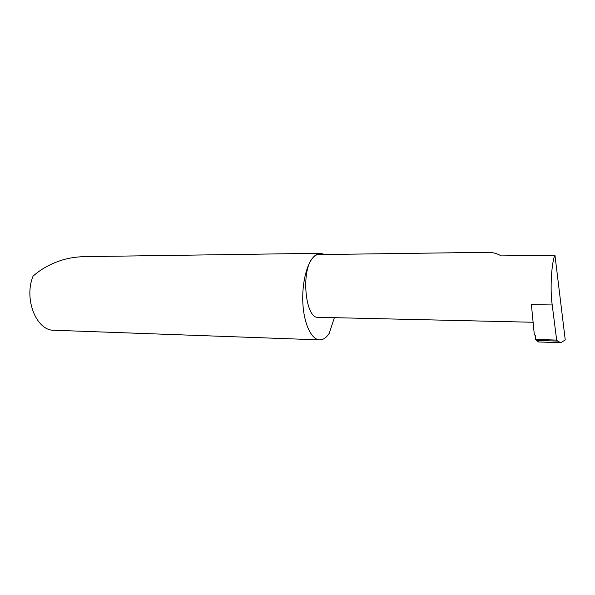 <?xml version="1.0" encoding="UTF-8"?>
<svg xmlns="http://www.w3.org/2000/svg" width="595" height="595" viewBox="0 0 595 595"><rect width="100%" height="100%" fill="white"/><g stroke="black" fill="none" stroke-linecap="round" stroke-linejoin="round"><path stroke-width="0.89" d="M554.957 255.285C551.483 262.023 549.899 289.795 552.212 304.952L531.402 304.662L534.303 334.568L535.366 335.714L535.567 339.41L536.221 340.399L538.668 341.969L560.862 342.705L565.25 339.924L554.957 255.285L501.221 255.902C497.45 253.701 493.367 252.496 488.986 252.295L318.362 254.601C316.347 254.653 314.42 255.813 312.591 258.074C305.562 266.746 301.36 287.757 303.115 306.856C304.833 325.993 312.078 339.782 319.693 339.879C323.13 339.894 326.298 337.737 329.206 333.416L334.383 317.671M324.848 254.511L320.534 253.277L83.471 256.653C74.516 256.988 66.484 258.431 59.381 260.989C49.162 264.552 40.386 269.609 33.045 276.177C23.614 299.099 36.459 330.783 53.892 330.247L319.693 339.879M320.534 253.277C317.775 253.344 315.127 254.943 312.591 258.074C300.713 271.075 305.413 319.069 318.102 317.299L533.105 322.259M552.212 304.952L556.66 340.087L557.574 341.091L536.221 340.399M560.862 342.705L557.574 341.091M535.567 339.41L556.66 340.087"/></g></svg>
